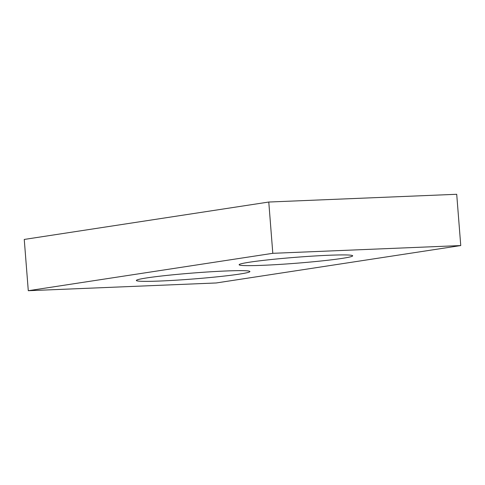 <?xml version="1.0" encoding="UTF-8"?>
<svg xmlns="http://www.w3.org/2000/svg" width="485" height="485" viewBox="0 0 485 485"><rect width="100%" height="100%" fill="white"/><g stroke="black" fill="none" stroke-linecap="round" stroke-linejoin="round"><path stroke-width="0.73" d="M216.225 282.967L460.75 245.562L272.806 253.315L28.288 290.715L216.225 282.967M28.288 290.715L24.25 239.438L268.775 202.033L456.712 194.285L460.75 245.562M268.775 202.033L272.806 253.315M328.684 255.268A56.951 2.983 175.5 0 0 269.696 259.687A56.951 2.983 175.5 0 0 239.123 264.749A56.951 2.983 175.5 0 0 296.135 263.252A56.951 2.983 175.5 0 0 352.68 255.813A56.951 2.983 175.5 0 0 328.684 255.268M225.913 270.988A56.951 2.983 175.5 0 0 166.931 275.407A56.951 2.983 175.5 0 0 136.358 280.469A56.951 2.983 175.5 0 0 193.369 278.972A56.951 2.983 175.5 0 0 249.908 271.533A56.951 2.983 175.5 0 0 225.913 270.988"/></g></svg>
